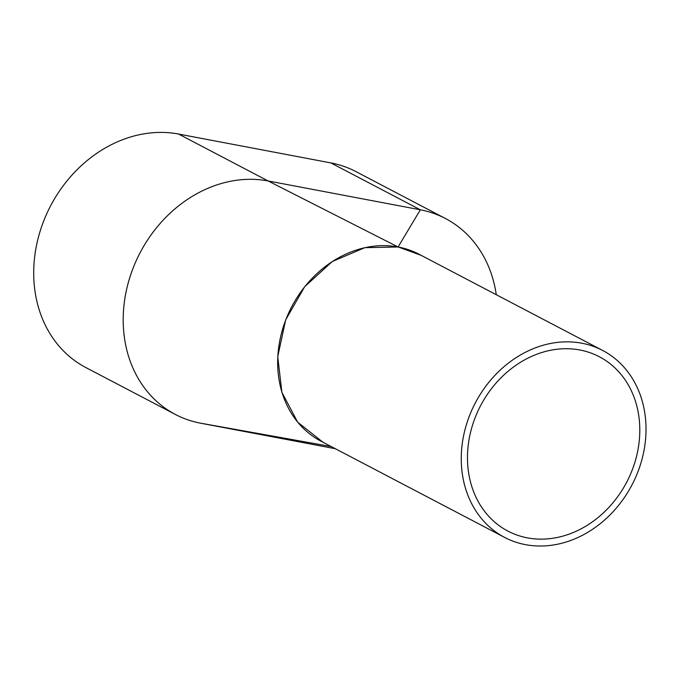 <?xml version="1.0" encoding="UTF-8"?>
<svg xmlns="http://www.w3.org/2000/svg" width="680" height="680" viewBox="0 0 680 680"><rect width="100%" height="100%" fill="white"/><g stroke="black" fill="none" stroke-linecap="round" stroke-linejoin="round"><path stroke-width="1.02" d="M602.625 350.438L419.05 254.244A105.553 88.425 117.7 0 0 282.064 331.067A105.553 88.425 117.7 0 0 321.07 441.235L504.654 537.429A105.553 88.425 117.7 0 0 641.631 460.606A105.553 88.425 117.7 0 0 602.625 350.438A105.553 88.425 117.7 0 0 465.647 427.252A105.553 88.425 117.7 0 0 504.654 537.429M471.571 428.383A98.439 82.459 117.7 0 0 507.952 531.123A98.439 82.459 117.7 0 0 635.707 459.485A98.439 82.459 117.7 0 0 599.327 356.736A98.439 82.459 117.7 0 0 471.571 428.383M496.281 294.712A126.896 106.309 117.7 0 0 445.425 218.501L355.929 171.606A126.896 106.309 117.7 0 0 330.846 162.903L178.585 134.054A126.896 106.309 117.7 0 0 44.013 220.192A126.896 106.309 117.7 0 0 85.876 367.565L175.372 414.46A126.896 106.309 117.7 0 0 200.456 423.164L335.368 448.723M445.425 218.501A126.896 106.309 117.7 0 0 420.342 209.797L268.082 180.948A126.896 106.309 117.7 0 0 133.51 267.087A126.896 106.309 117.7 0 0 175.372 414.46M331.228 446.556L200.456 423.164M178.585 134.054L268.082 180.948L398.089 246.984L364.863 247.665L332.308 261.502L304.708 286.662L285.676 319.838L277.729 356.694L281.911 392.36L297.653 422.17L322.906 442.195M398.089 246.984L420.342 209.797L330.846 162.903M421.048 255.289L398.284 247.027"/></g></svg>
